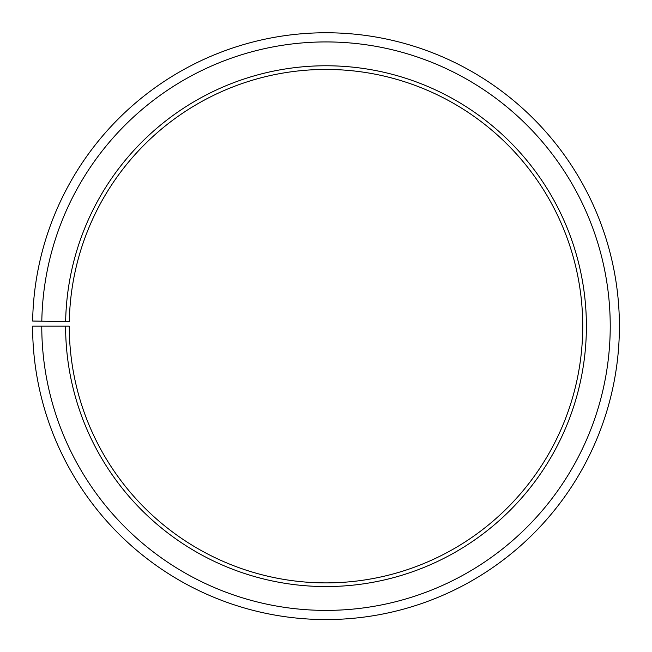 <?xml version="1.0" encoding="UTF-8"?>
<svg xmlns="http://www.w3.org/2000/svg" width="652" height="652" viewBox="0 0 652 652"><rect width="100%" height="100%" fill="white"/><g stroke="black" fill="none" stroke-linecap="round" stroke-linejoin="round"><path stroke-width="0.98" d="M582.725 326.163A256.725 256.725 0 0 0 328.241 69.446A256.725 256.725 0 0 0 69.316 321.68L65.648 321.615A260.392 260.392 0 0 1 328.274 65.779A260.392 260.392 0 0 1 586.392 326.163A260.392 260.392 0 0 1 326 586.556A260.392 260.392 0 0 1 65.608 326.163L69.275 326.163A256.725 256.725 0 0 0 326 582.888A256.725 256.725 0 0 0 582.725 326.163M41.809 321.2L32.641 321.037A293.4 293.4 0 0 1 328.559 32.771A293.4 293.4 0 0 1 619.4 326.163A293.4 293.4 0 0 1 326 619.563A293.4 293.4 0 0 1 32.6 326.163L41.769 326.163A284.231 284.231 0 0 0 326 610.394A284.231 284.231 0 0 0 610.231 326.163A284.231 284.231 0 0 0 328.478 41.94A284.231 284.231 0 0 0 41.809 321.2L65.648 321.615M41.769 326.163L65.608 326.163"/></g></svg>
